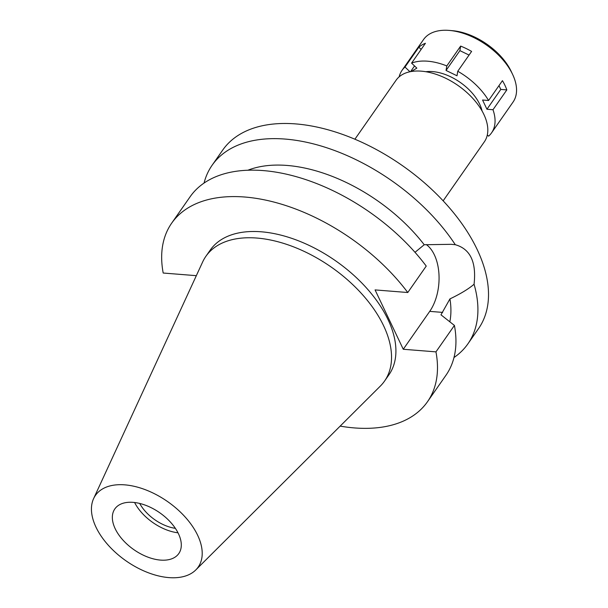 <?xml version="1.0" encoding="UTF-8"?>
<svg xmlns="http://www.w3.org/2000/svg" width="608" height="608" viewBox="0 0 608 608"><rect width="100%" height="100%" fill="white"/><g stroke="black" fill="none" stroke-linecap="round" stroke-linejoin="round"><path stroke-width="0.91" d="M133.114 502.36A38.996 22.534 -145.1 0 0 114.851 508.904A38.996 22.534 -145.1 0 0 122.755 539.851A38.996 22.534 -145.1 0 0 160.535 560.097A38.996 22.534 -145.1 0 0 178.798 553.554A38.996 22.534 -145.1 0 0 170.894 522.606A38.996 22.534 -145.1 0 0 133.114 502.36M178 532.806A38.996 22.534 34.9 0 1 134.596 502.504M139.703 503.439A33.068 19.106 -145.1 0 0 175.362 528.344M443.148 200.83L484.356 141.808A53.816 31.099 -145.1 0 0 473.45 99.104A53.816 31.099 -145.1 0 0 421.321 71.166A53.816 31.099 -145.1 0 0 396.112 80.195L354.905 139.209M196.126 276.116L195.898 275.637L163.195 273.03A155.982 90.136 34.9 0 1 171.684 223.151A155.982 90.136 34.9 0 1 407.778 292.516L375.075 289.91L403.264 349.266L435.959 351.865L454.419 325.432L440.967 314.822L449.943 298.9C460.628 293.77 468.669 288.884 474.065 284.24A155.982 90.136 34.9 0 1 467.902 343.847L478.488 328.685A155.982 90.136 -145.1 0 0 446.865 204.896A155.982 90.136 -145.1 0 0 295.762 123.91A155.982 90.136 -145.1 0 0 222.703 150.092L212.116 165.247A155.982 90.136 34.9 0 1 285.175 139.072A155.982 90.136 34.9 0 1 455.301 244.72L451.227 244.317L424.224 244.743A132.582 76.616 -145.1 0 0 248.011 170.179M204.06 183.031A155.982 90.136 34.9 0 1 212.116 165.247M474.065 284.24C476.543 262.101 470.288 248.923 455.301 244.72M426.254 244.553A40.09 23.294 -85.4 0 1 429.719 311.372L403.264 349.266M424.224 244.743L415.006 252.312M467.902 343.847A155.982 90.136 34.9 0 1 453.978 357.534M449.836 321.799A132.582 76.616 -145.1 0 0 449.943 298.9M435.959 351.865A155.982 90.136 34.9 0 1 427.47 401.751A155.982 90.136 34.9 0 1 340.161 426.117M384.537 381.087L388.915 374.824A108.954 62.958 -145.1 0 0 366.822 288.359A108.954 62.958 -145.1 0 0 261.28 231.792A108.954 62.958 -145.1 0 0 210.246 250.078L205.869 256.34A108.954 62.958 34.9 0 1 256.903 238.055A108.954 62.958 34.9 0 1 362.452 294.622A108.954 62.958 34.9 0 1 384.537 381.087A108.954 62.958 34.9 0 1 380.342 386.088L195.768 569.962A62.639 36.199 34.9 0 1 168.842 577.6A62.639 36.199 34.9 0 1 110.261 547.36A62.639 36.199 34.9 0 1 93.602 498.621A62.639 36.199 34.9 0 1 124.807 484.857A62.639 36.199 34.9 0 1 187.484 519.688A62.639 36.199 34.9 0 1 195.768 569.962M171.684 223.151L190.144 196.718A155.982 90.136 -145.1 0 1 426.238 266.084L407.778 292.516M427.47 401.751L445.93 375.311A155.982 90.136 -145.1 0 0 454.419 325.432M93.602 498.621L202.631 262.002A108.954 62.958 34.9 0 1 205.869 256.34M486.947 109.25L482.562 100.008L488.596 100.495L502.444 80.659A54.591 31.548 34.9 0 1 506.836 89.9L500.794 89.422L486.947 109.25L492.989 109.729A54.591 31.548 34.9 0 1 491.553 132.863A54.591 31.548 34.9 0 1 488.589 136.169L487.304 134.953M411.152 71.531L416.852 68.134L411.57 63.126A54.591 31.548 34.9 0 1 427.606 61.195A54.591 31.548 34.9 0 1 446.804 65.93L446.052 70.46L457.011 75.78L457.763 71.25A54.591 31.548 34.9 0 1 488.596 100.495M399.152 76.828A54.591 31.548 34.9 0 1 402.032 70.353A54.591 31.548 34.9 0 1 404.996 67.047L409.967 71.759M482.076 110.99A40.554 23.438 -145.1 0 0 432.539 71.584A40.554 23.438 -145.1 0 0 425.828 71.721M421.154 49.4L418.844 47.211L404.996 67.047M418.844 47.211A54.591 31.548 34.9 0 1 425.418 43.29L411.57 63.126M491.553 132.863L513.053 102.068A54.591 31.548 -145.1 0 0 512.688 74.571A54.591 31.548 -145.1 0 0 449.472 30.43A54.591 31.548 -145.1 0 0 449.099 30.4A54.591 31.548 -145.1 0 0 423.533 39.558L402.032 70.353M469.057 55.07L459.899 50.631L460.651 46.094L446.804 65.93M460.651 46.094A54.591 31.548 34.9 0 1 471.61 51.414L457.763 71.25M492.989 109.729L506.836 89.9M500.794 89.422L498.986 85.614M459.899 50.631L446.052 70.46M512.688 74.571L511.343 71.691A50.692 29.29 -145.1 0 0 452.633 30.704L449.472 30.43M414.542 65.945L410.575 71.638M442.654 312.406L429.719 311.372"/></g></svg>

